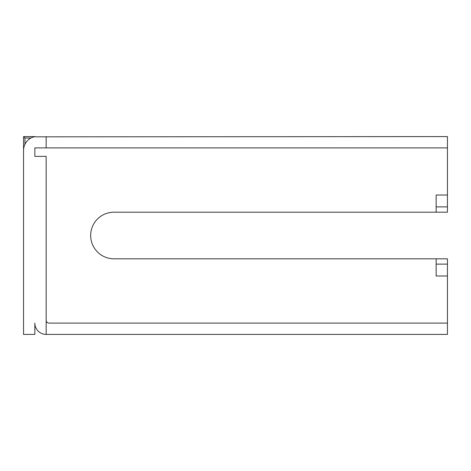 <?xml version="1.0" encoding="UTF-8"?>
<svg xmlns="http://www.w3.org/2000/svg" width="471" height="471" viewBox="0 0 471 471"><rect width="100%" height="100%" fill="white"/><g stroke="black" fill="none" stroke-linecap="round" stroke-linejoin="round"><path stroke-width="0.71" d="M436.146 258.815L447.45 258.815L447.45 264.119L436.146 264.119L436.146 258.815L113.982 258.815A23.314 23.314 0 0 1 90.668 235.5A23.314 23.314 0 0 1 113.982 212.185L436.146 212.185L436.146 206.881L447.45 206.881L447.45 212.185L436.146 212.185M436.146 206.881L436.146 195.012L447.45 195.012L447.45 206.881M33.847 136.837L447.45 136.59L447.45 195.012M436.146 264.119L436.146 275.988L447.45 275.988L447.45 323.106L48.984 323.106C47.271 322.935 46.329 321.993 46.158 320.28L46.158 156.372L34.854 156.372L34.854 147.894L447.45 147.894M447.45 275.988L447.45 264.119M24.963 144.273L24.963 138.003L23.55 136.59L23.55 334.41L34.854 334.41L34.854 323.106A11.304 11.304 0 0 0 46.158 334.41L447.45 334.41L447.45 323.106L48.984 323.106M23.55 150.437A14.13 14.13 0 0 1 34.854 136.59L23.55 136.59M34.854 156.372L34.854 147.894M46.158 320.28L46.158 334.41M46.158 136.59L46.158 147.894M24.963 138.003L30.962 138.003"/></g></svg>
